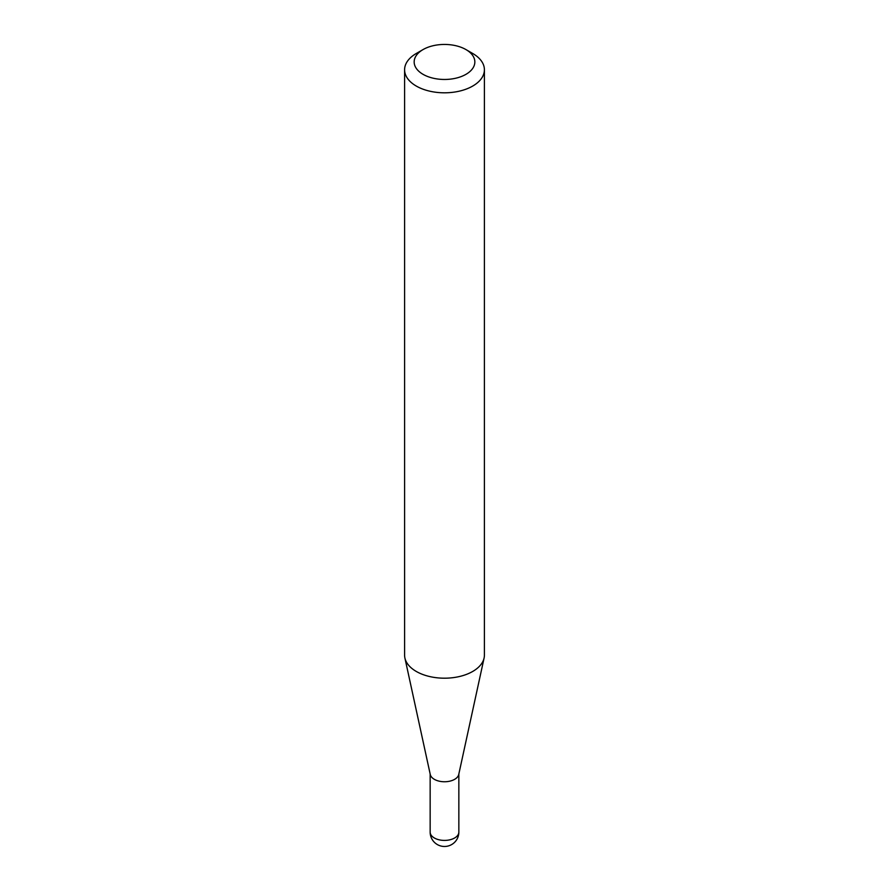 <?xml version="1.0" encoding="UTF-8"?>
<svg xmlns="http://www.w3.org/2000/svg" width="889" height="889" viewBox="0 0 889 889"><rect width="100%" height="100%" fill="white"/><g stroke="black" fill="none" stroke-linecap="round" stroke-linejoin="round"><path stroke-width="1.33" d="M484.405 69.775L484.405 655.16A39.905 23.036 180 0 1 484.094 658.027L458.735 774.508A14.346 8.29 180 0 1 449.156 781.309A14.346 8.29 180 0 1 434.354 779.331A14.346 8.29 180 0 1 430.265 774.508L404.906 658.027A39.905 23.036 180 0 1 404.595 655.16L404.595 69.775A39.905 23.036 180 0 1 416.285 53.484L423.053 49.573A30.326 17.502 0 0 0 423.053 74.332A30.326 17.502 0 0 0 465.947 74.343A30.326 17.502 0 0 0 465.947 49.573L472.715 53.484A39.905 23.036 180 0 1 484.405 69.775A39.905 23.036 180 0 1 459.769 91.056A39.905 23.036 180 0 1 416.285 86.066A39.905 23.036 180 0 1 404.595 69.775M484.094 658.027A39.905 23.036 180 0 1 457.435 676.951A39.905 23.036 180 0 1 416.285 671.451A39.905 23.036 180 0 1 404.906 658.027M472.715 53.484L465.947 49.573A30.326 17.502 0 0 0 423.053 49.573M454.646 837.983A14.346 8.29 0 0 0 458.846 832.126A14.346 14.346 0 0 1 437.321 844.55A14.346 14.346 0 0 1 430.154 832.126A14.346 8.29 0 0 0 434.354 837.983A14.346 8.29 0 0 0 454.646 837.983M458.846 773.986L458.846 832.126M430.154 773.986L430.154 832.126"/></g></svg>
